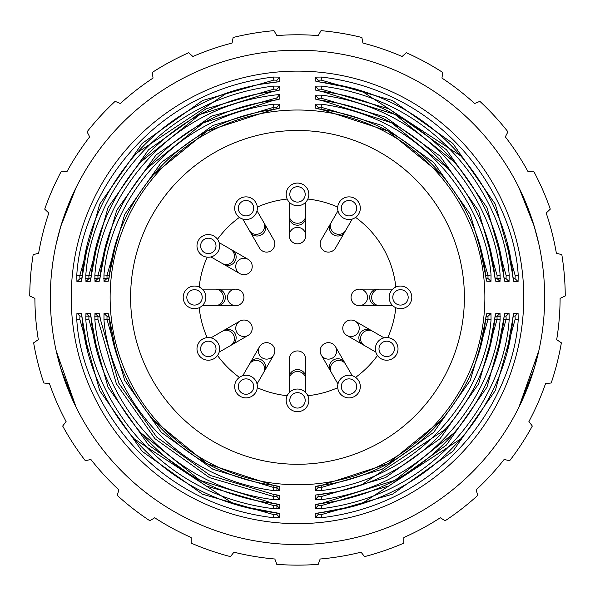 <?xml version="1.0" encoding="UTF-8"?>
<svg xmlns="http://www.w3.org/2000/svg" width="595" height="595" viewBox="0 0 595 595"><rect width="100%" height="100%" fill="white"/><g stroke="black" fill="none" stroke-linecap="round" stroke-linejoin="round"><path stroke-width="0.89" d="M50.344 297.381A247.156 247.156 0 0 0 421.082 511.432A247.156 247.156 0 0 0 421.082 83.337A247.156 247.156 0 0 0 50.344 297.381M51.2 317.983L52.278 328.276L51.2 317.983M51.2 276.787L52.278 266.493L51.2 276.787M543.8 317.983L543.086 325.182M543.8 276.787L543.086 269.587M534.198 368.521L518.847 407.352L538.787 350.953M76.145 407.33L56.183 350.805L60.757 368.364L76.153 407.352L56.183 350.805L76.153 407.352L60.802 368.521L76.153 407.352M534.213 368.483L518.847 407.352L538.817 350.805L534.243 368.364L518.847 407.352L538.817 350.805M534.198 226.249L518.847 187.418L534.213 226.286L538.787 243.816M60.802 226.249L76.153 187.418L60.787 226.286L56.213 243.816M76.153 187.418L60.787 226.286L56.183 243.965L60.757 226.405L76.153 187.418L60.787 226.286L76.153 187.418M518.847 187.418L534.213 226.286L538.817 243.965L534.243 226.405L518.847 187.418L534.213 226.286L518.847 187.418M60.787 226.286L56.183 243.965M534.213 226.286L538.817 243.965M71.236 297.381A226.264 226.264 0 0 0 410.632 493.329A226.264 226.264 0 0 0 410.632 101.44A226.264 226.264 0 0 0 71.236 297.381M486.241 279.784L485.498 274.95L486.799 281.242L490.994 281.286L491.046 274.994L488.026 275.359L487.96 278.453L485.974 278.43M479.667 245.936L485.498 274.95C480.552 212.289 426.377 123.953 321.523 109.45L388.037 131.101L442.249 175.302M316.852 108.677A3.087 3.072 180 0 0 315.298 108.082L321.523 109.45L316.748 108.654M315.298 108.082L315.291 104.199L321.508 104.192C430.274 118.68 486.279 210.466 491.046 274.994M316.838 90.611A3.087 3.072 180 0 0 315.268 90.031L321.486 91.332C438.961 106.334 499.086 205.758 503.571 275.143L504.828 281.428A3.087 3.072 -89.5 0 0 504.262 279.858M315.268 90.031L315.261 86.149L321.471 86.082C442.888 101.046 504.85 203.951 509.171 275.18L506.144 275.522L506.025 278.609L504.054 278.594M504.828 281.428L509.06 281.465L509.171 275.18M278.14 108.684A3.087 3.072 0 0 1 279.702 108.082L279.709 104.199L273.477 104.192C164.711 118.688 108.714 210.481 103.954 275.009L104.013 281.286L107.04 278.453L108.997 278.43L103.709 278.482L108.997 278.43M279.702 108.082L273.477 109.45C168.623 123.953 114.448 212.289 109.525 274.95L108.759 279.784M104.006 281.286L108.201 281.242L115.333 245.936M109.458 319.426L106.974 319.411L124.719 380.413L161.312 432.349L212.958 469.329L273.841 487.528L273.492 490.578L279.709 490.563L279.702 486.688L273.469 485.319L278.49 486.241M273.492 490.578C164.726 476.089 108.721 384.303 103.954 319.775L104.013 313.483L108.201 313.528L109.525 319.82C114.448 382.481 168.623 470.816 273.477 485.319L206.963 463.669L152.751 419.468M276.906 99.863L276.906 97.848L211.589 116.137L156.016 155.005L116.717 210.258L97.915 275.44L94.888 275.106C99.112 207.082 160.077 106.341 279.724 94.501L279.717 99.053A3.087 3.072 180 0 0 278.155 99.64M94.888 275.106L94.984 281.375L99.187 281.331L100.473 275.046C105.181 209.024 162.331 115.147 273.499 100.391L279.717 99.053M273.522 86.089L273.841 89.138L276.906 89.213L279.732 86.163L273.514 86.089C152.097 101.053 90.142 203.966 85.829 275.202L85.955 281.465L88.975 278.609L90.946 278.594L85.628 278.639M279.739 86.149L279.732 90.031L273.514 91.332C156.039 106.334 95.914 205.758 91.429 275.143L90.172 281.428L85.94 281.465M273.507 499.636L279.724 499.584L276.906 496.535L273.841 496.58L273.841 494.445M273.507 499.629C158.419 484.903 99.439 387.561 94.888 319.679L97.915 319.329L116.375 383.805L154.923 438.679L209.492 477.636L273.841 496.58L273.507 499.629M279.724 499.599L279.717 495.717L273.499 494.378L210.28 475.472L156.686 437.065L118.784 383.113L100.473 319.723L99.187 313.439L94.969 313.394L94.888 319.679M85.829 319.567L88.856 319.247L88.975 316.161L90.946 316.176L85.621 316.131L90.975 316.176L88.975 316.161L85.955 313.32L85.829 319.589C90.15 390.818 152.112 493.724 273.522 508.68L279.739 508.606L276.906 505.557L276.906 503.943L276.906 508.926L276.906 503.943M85.94 313.305L90.172 313.342L91.429 319.627C95.914 389.011 156.039 488.436 273.514 503.437L200.002 480.314L139.907 432.089M279.739 508.621L279.732 504.738L273.514 503.437L278.274 504.181M491.054 319.753L490.987 313.483L487.96 316.317L486.003 316.339L487.96 316.317L488.026 319.411L491.054 319.76C486.286 384.288 430.289 476.082 321.523 490.578L315.291 490.57L315.298 486.688L321.523 485.319C426.377 470.816 480.552 382.481 485.475 319.82L486.241 314.986M490.994 313.483L486.799 313.528L479.667 348.834M316.719 513.202L321.478 512.496L315.261 513.76A3.087 3.072 0 0 0 316.823 513.18M355.535 505.817L321.478 512.496C445.253 497.241 508.353 392.269 512.615 319.537L512.615 319.53M513.277 314.829A3.087 3.072 -90.5 0 0 513.842 313.253L512.615 319.537L513.299 314.718M513.842 313.253L518.081 313.215L515.047 316.079L513.076 316.101L515.047 316.079L515.196 319.173L518.223 319.478L518.074 313.215M518.223 319.478C514.139 394.046 449.218 502.544 321.471 517.724L315.253 517.628M321.464 517.724L321.159 514.675L318.094 514.578L315.253 517.635L315.261 513.76M321.159 505.631L318.094 505.557L318.094 503.943L318.094 505.557L315.268 508.606L321.486 508.68L321.159 505.631L388.959 485.944L446.466 445.008L486.963 387.204L506.144 319.247L503.63 319.27M315.261 508.621L315.268 504.738L321.486 503.437C438.961 488.436 499.086 389.011 503.571 319.627L497.97 349.934M321.486 508.68C442.903 493.716 504.857 390.803 509.171 319.567L509.06 313.305L504.828 313.342L503.571 319.627M500.031 313.394L495.813 313.439L494.527 319.723C490.124 385.917 430.988 483.147 315.283 495.047L315.276 499.599L321.493 499.629C436.596 484.895 495.568 387.546 500.112 319.664L500.016 313.394L496.996 316.235L495.033 316.257L500.336 316.213L495.033 316.257L496.996 316.243L497.085 319.329L500.112 319.664M273.536 517.724C145.797 502.552 80.868 394.069 76.777 319.493L79.804 319.173L99.692 390.58L142.145 451.337L202.568 494.244L273.841 514.675L273.536 517.732L279.747 517.628L276.906 514.578L276.906 512.972M79.804 319.173L79.953 316.079L76.926 313.23L76.777 319.493M81.701 314.718L82.37 319.537L81.158 313.253L76.919 313.215M82.385 319.53L82.37 319.537C86.647 392.269 149.747 497.241 273.529 512.481L279.739 513.76L279.747 517.635M81.723 279.94A3.087 3.072 89.5 0 0 81.158 281.517L82.385 275.232C86.32 202.382 151.39 93.988 279.739 81.679L279.747 77.134L273.529 77.045C145.782 92.225 80.861 200.723 76.777 275.292L76.926 281.554L79.953 278.691L81.924 278.668L79.953 278.683L79.804 275.597L82.333 275.574M81.158 281.517L76.919 281.554M518.223 275.292L515.196 275.597L515.047 278.683L513.076 278.668L515.047 278.683L518.074 281.539L518.223 275.277C514.132 200.701 449.203 92.218 321.464 77.045L315.253 77.142L318.094 80.191L318.094 81.798L318.094 80.191L321.159 80.094L321.464 77.045M507.096 244.277L513.842 281.517L518.081 281.554M513.299 280.052L512.63 275.232C508.353 202.501 445.253 97.528 321.471 82.288L355.535 88.953M315.253 77.134L315.261 81.009L321.471 82.288M315.276 95.17L315.283 99.053L321.501 100.391C432.669 115.147 489.819 209.024 494.527 275.046L495.813 281.331L500.031 281.375L500.112 275.091C495.561 207.209 436.581 109.867 321.493 95.141L315.276 95.185L318.094 98.235L318.094 99.863L318.094 98.235L321.159 98.19L321.493 95.141M500.112 275.106L497.085 275.44L478.625 210.965L440.077 156.091L385.508 117.133L321.159 98.19M500.016 281.361L496.996 278.527L495.033 278.512L496.996 278.527L497.085 275.44M495.241 279.769A3.087 3.072 90.5 0 1 495.813 281.331M494.527 275.046L495.263 279.873M321.508 100.391L391.51 122.771L448.66 168.973M315.283 99.053A3.087 3.072 0 0 1 316.845 99.64M513.277 279.94A3.087 3.072 90.5 0 1 513.842 281.517M315.261 81.009A3.087 3.072 0 0 1 316.823 81.589M273.536 77.038L273.841 80.094L202.583 100.518L142.145 143.432L99.692 204.174L79.804 275.597L76.777 275.292M279.739 77.142L276.906 80.191L276.906 81.917L276.906 80.191L273.841 80.094M278.958 81.746L257.985 84.624M81.701 280.052L87.413 246.226M273.841 514.675L276.906 514.578M81.723 314.829A3.087 3.072 -89.5 0 1 81.158 313.253M81.924 316.101L79.953 316.079L81.924 316.101M239.48 505.817L278.274 513.195M279.739 513.76A3.087 3.072 180 0 1 278.17 513.173M495.263 314.896L494.527 319.723M495.813 313.439A3.087 3.072 89.5 0 1 495.241 315M315.283 499.584L318.094 496.535L318.094 494.787L318.094 496.535L321.159 496.58L321.493 499.629M316.064 494.973L337.752 491.678M316.838 504.158A3.087 3.072 180 0 1 315.268 504.738M455.093 432.089L394.998 480.314L321.493 503.452L316.726 504.181M504.828 313.342A3.087 3.072 89.5 0 1 504.262 314.911M509.045 313.305L506.025 316.161L504.054 316.176L506.025 316.161L506.144 319.247L509.171 319.567M318.094 512.972L318.094 514.578M315.298 486.688A3.087 3.072 0 0 0 316.86 486.085M316.763 486.115L321.523 485.341L388.037 463.669L442.249 419.468M486.219 315.09A3.087 3.072 -90.5 0 0 486.799 313.528M321.159 485.386L321.508 490.578M485.542 319.426L488.026 319.411L470.281 380.428L433.688 432.349L382.035 469.329L321.159 487.528L318.094 487.513L318.094 485.87M315.291 490.57L318.094 487.513M90.745 314.919A3.087 3.072 -89.5 0 1 90.172 313.342M91.429 319.627L90.723 314.815M279.732 504.738A3.087 3.072 180 0 1 278.163 504.158M88.856 319.247L108.037 387.196L148.534 445.008L206.034 485.944L273.841 505.631L276.906 505.557M273.841 505.631L273.522 508.688M94.984 313.409L98.004 316.243L99.967 316.257L94.665 316.213L99.967 316.257L94.665 316.213L99.967 316.257L98.004 316.243L97.915 319.329M99.759 315A3.087 3.072 -89.5 0 1 99.187 313.439M100.473 319.723L99.737 314.896M273.492 494.378L278.259 495.152M279.717 495.717A3.087 3.072 180 0 1 278.155 495.129M276.906 496.535L276.906 494.906M278.155 90.619A3.087 3.072 0 0 1 279.732 90.031M278.259 90.596L273.507 91.318L200.002 114.456L139.907 162.68M97.03 244.835L91.429 275.143M90.172 281.428A3.087 3.072 -90.5 0 1 90.737 279.858M273.841 89.138L206.041 108.826L148.534 149.762L108.037 207.566L88.856 275.522L88.975 278.609M91.37 275.5L85.829 275.202M276.906 97.848L279.724 94.501M273.492 100.391L278.259 99.618M100.473 275.046L106.17 245.393M99.187 281.331A3.087 3.072 -90.5 0 1 99.759 279.769M100.406 275.418L97.915 275.44L98.004 278.527L99.967 278.512L98.004 278.527L94.984 281.375M279.702 486.688A3.087 3.072 180 0 1 278.148 486.093M279.709 490.563L276.906 487.513L276.906 485.87L276.906 490.853L276.906 485.87M273.841 485.386L273.841 487.528L276.906 487.513M108.997 316.339L107.011 316.317L109.026 316.339L107.011 316.317L109.026 316.339L107.011 316.317L108.997 316.339L107.04 316.317L106.974 319.411L103.954 319.76M109.026 316.339L107.011 316.317L104.021 313.498M108.781 315.09A3.087 3.072 -89.5 0 1 108.201 313.528M108.759 314.986L115.333 348.834M273.841 109.383L273.841 107.241L276.906 107.256L279.702 104.207M107.04 278.453L106.974 275.359L124.719 214.341L161.312 162.42L212.965 125.441L273.841 107.241L273.492 104.192M276.906 108.9L276.906 107.256M278.237 108.654L273.477 109.428L206.963 131.101L152.751 175.302M108.201 281.242A3.087 3.072 -90.5 0 1 108.781 279.68M109.458 275.336L103.947 275.009M503.571 275.143L504.285 279.962M316.726 90.589L321.493 91.318L394.998 114.456L455.093 162.68M321.478 86.089L321.159 89.138L318.094 89.213L318.094 90.827L318.094 89.213L315.261 86.149M509.06 281.465L506.025 278.609M490.994 281.286L487.96 278.453L486.003 278.43L487.96 278.453M486.799 281.242A3.087 3.072 -89.5 0 0 486.219 279.68M321.508 104.192L321.159 107.241L318.094 107.256L318.094 108.9L318.094 107.256L315.291 104.199M500.336 278.557L496.996 278.527M94.665 278.557L99.997 278.512L94.665 278.557M487.96 316.317L486.003 316.339L487.96 316.317M318.094 496.565L318.094 494.787L318.094 496.565M395.824 307.712A98.859 98.859 0 0 1 387.814 337.603M377.49 355.49A98.859 98.859 0 0 1 355.602 377.371M337.722 387.695A98.859 98.859 0 0 1 307.823 395.705M287.177 395.705A98.859 98.859 0 0 1 257.278 387.695M239.398 377.371A98.859 98.859 0 0 1 217.51 355.49M207.186 337.603A98.859 98.859 0 0 1 199.176 307.712M199.176 287.058A98.859 98.859 0 0 1 207.186 257.166M217.51 239.279A98.859 98.859 0 0 1 239.398 217.398M257.278 207.075A98.859 98.859 0 0 1 287.177 199.065M307.823 199.065A98.859 98.859 0 0 1 337.722 207.075M355.602 217.398A98.859 98.859 0 0 1 395.824 287.058M378.509 305.555A8.241 7.847 -90 0 1 377.528 305.622L359.291 305.622A8.241 8.241 0 0 1 351.05 297.381A8.241 8.241 0 0 1 359.291 289.148A8.241 8.241 0 0 1 366.423 301.501A8.241 8.241 0 0 1 352.158 301.501A8.241 8.241 0 0 1 359.291 289.148L392.707 289.148M363.575 344.966A8.241 7.847 -60 0 1 362.69 344.535L346.892 335.416A8.241 8.241 0 0 1 343.873 324.163A8.241 8.241 0 0 1 355.133 321.144A8.241 8.241 0 0 1 355.133 335.416A8.241 8.241 0 0 1 342.772 328.276A8.241 8.241 0 0 1 355.133 321.144L384.072 337.856M330.924 371.63A8.241 7.847 -30 0 1 330.381 370.811L321.263 355.014A8.241 8.241 0 0 1 324.275 343.761A8.241 8.241 0 0 1 335.528 346.773A8.241 8.241 0 0 1 328.395 359.135A8.241 8.241 0 0 1 321.263 346.773A8.241 8.241 0 0 1 335.528 346.773L352.24 375.72M249.915 363.456A8.241 7.847 30 0 1 250.354 362.571L259.472 346.773A8.241 8.241 0 0 1 270.725 343.761A8.241 8.241 0 0 1 273.737 355.014A8.241 8.241 0 0 1 259.472 355.014A8.241 8.241 0 0 1 266.605 342.661A8.241 8.241 0 0 1 273.737 355.014L257.033 383.954M223.251 330.813A8.241 7.847 60 0 1 224.07 330.262L239.867 321.144A8.241 8.241 0 0 1 251.127 324.163A8.241 8.241 0 0 1 248.108 335.416A8.241 8.241 0 0 1 235.754 328.276A8.241 8.241 0 0 1 248.108 321.144A8.241 8.241 0 0 1 248.108 335.416L219.168 352.121M216.491 289.207A8.241 7.847 90 0 1 217.472 289.148L235.709 289.148A8.241 8.241 0 0 1 243.95 297.381A8.241 8.241 0 0 1 235.709 305.622A8.241 8.241 0 0 1 228.577 293.268A8.241 8.241 0 0 1 242.842 293.268A8.241 8.241 0 0 1 235.709 305.622L202.293 305.622M231.425 249.796A8.241 7.847 120 0 1 232.31 250.235L248.108 259.353A8.241 8.241 0 0 1 251.127 270.606A8.241 8.241 0 0 1 239.867 273.626A8.241 8.241 0 0 1 239.867 259.353A8.241 8.241 0 0 1 252.228 266.493A8.241 8.241 0 0 1 239.867 273.626L210.928 256.914M264.076 223.14A8.241 7.847 150 0 1 264.619 223.958L273.737 239.755A8.241 8.241 0 0 1 270.725 251.008A8.241 8.241 0 0 1 259.472 247.996L242.76 219.049M305.674 216.372A8.241 7.847 180 0 1 305.741 217.354L305.741 235.598A8.241 8.241 0 0 1 297.5 243.831A8.241 8.241 0 0 1 289.259 235.598A8.241 8.241 0 0 1 301.62 228.458A8.241 8.241 0 0 1 301.62 242.73A8.241 8.241 0 0 1 289.259 235.598L289.259 202.181M345.085 231.314A8.241 7.847 -150 0 1 344.646 232.199L335.528 247.996A8.241 8.241 0 0 1 324.275 251.008A8.241 8.241 0 0 1 321.263 239.755L337.967 210.816M335.528 247.996A8.241 8.241 0 0 1 324.275 251.008A8.241 8.241 0 0 1 321.263 239.755A8.241 8.241 0 0 0 324.275 251.008A8.241 8.241 0 0 0 335.528 247.996M273.737 239.755A8.241 8.241 0 0 1 270.725 251.008A8.241 8.241 0 0 1 259.472 247.996A8.241 8.241 0 0 0 270.725 251.008A8.241 8.241 0 0 0 273.737 239.755M289.326 378.398A8.241 7.847 -0 0 1 289.259 377.416L289.259 359.172A8.241 8.241 0 0 1 297.5 350.938A8.241 8.241 0 0 1 305.741 359.172L305.741 392.588M339.18 202.538A11.327 11.327 0 0 0 348.99 219.525A11.327 11.327 0 0 0 358.8 202.538A11.327 11.327 0 0 0 339.18 202.538M286.173 194.401A11.327 11.327 0 0 0 303.167 204.211A11.327 11.327 0 0 0 303.167 184.591A11.327 11.327 0 0 0 286.173 194.401M236.2 213.865A11.327 11.327 0 0 0 255.82 213.865A11.327 11.327 0 0 0 246.01 196.871A11.327 11.327 0 0 0 236.2 213.865M202.65 255.701A11.327 11.327 0 0 0 219.644 245.891A11.327 11.327 0 0 0 202.65 236.081A11.327 11.327 0 0 0 202.65 255.701M194.52 308.716A11.327 11.327 0 0 0 204.33 291.721A11.327 11.327 0 0 0 184.71 291.721A11.327 11.327 0 0 0 194.52 308.716M213.977 358.688A11.327 11.327 0 0 0 213.977 339.068A11.327 11.327 0 0 0 196.99 348.878A11.327 11.327 0 0 0 213.977 358.688M255.82 392.231A11.327 11.327 0 0 0 246.01 375.244A11.327 11.327 0 0 0 236.2 392.231A11.327 11.327 0 0 0 255.82 392.231M308.827 400.368A11.327 11.327 0 0 0 291.833 390.558A11.327 11.327 0 0 0 291.833 410.178A11.327 11.327 0 0 0 308.827 400.368M358.8 380.904A11.327 11.327 0 0 0 339.18 380.904A11.327 11.327 0 0 0 348.99 397.899A11.327 11.327 0 0 0 358.8 380.904M392.35 339.068A11.327 11.327 0 0 0 375.356 348.878A11.327 11.327 0 0 0 392.35 358.688A11.327 11.327 0 0 0 392.35 339.068M400.48 286.054A11.327 11.327 0 0 0 390.67 303.048A11.327 11.327 0 0 0 410.29 303.048A11.327 11.327 0 0 0 400.48 286.054M341.292 208.198A7.698 7.698 0 0 1 352.842 201.534A7.698 7.698 0 0 1 352.842 214.862A7.698 7.698 0 0 1 341.292 208.198M297.5 186.704A7.698 7.698 0 0 1 304.164 198.254A7.698 7.698 0 0 1 290.836 198.254A7.698 7.698 0 0 1 297.5 186.704M238.312 208.198A7.698 7.698 0 0 1 249.855 201.534A7.698 7.698 0 0 1 249.855 214.862A7.698 7.698 0 0 1 238.312 208.198M200.619 245.891A7.698 7.698 0 0 1 212.162 239.227A7.698 7.698 0 0 1 212.162 252.555A7.698 7.698 0 0 1 200.619 245.891M194.52 289.691A7.698 7.698 0 0 1 201.184 301.234A7.698 7.698 0 0 1 187.849 301.234A7.698 7.698 0 0 1 194.52 289.691M208.317 341.18A7.698 7.698 0 0 1 214.981 352.723A7.698 7.698 0 0 1 201.653 352.723A7.698 7.698 0 0 1 208.317 341.18M246.01 378.874A7.698 7.698 0 0 1 252.674 390.417A7.698 7.698 0 0 1 239.346 390.417A7.698 7.698 0 0 1 246.01 378.874M297.5 392.67A7.698 7.698 0 0 1 304.164 404.213A7.698 7.698 0 0 1 290.836 404.213A7.698 7.698 0 0 1 297.5 392.67M348.99 378.874A7.698 7.698 0 0 1 355.654 390.417A7.698 7.698 0 0 1 342.326 390.417A7.698 7.698 0 0 1 348.99 378.874M386.683 341.18A7.698 7.698 0 0 1 393.347 352.723A7.698 7.698 0 0 1 380.019 352.723A7.698 7.698 0 0 1 386.683 341.18M400.48 289.691A7.698 7.698 0 0 1 407.151 301.234A7.698 7.698 0 0 1 393.816 301.234A7.698 7.698 0 0 1 400.48 289.691M440.315 517.762A262.603 262.603 0 0 1 403.879 537.478L403.774 543.146A267.75 267.75 0 0 1 364.586 556.6L361.024 552.19A262.603 262.603 0 0 1 320.155 559.01L318.221 564.335A267.75 267.75 0 0 1 276.779 564.335L274.845 559.01A262.603 262.603 0 0 1 233.976 552.19L230.414 556.6A267.75 267.75 0 0 1 191.226 543.146L191.121 537.478A262.603 262.603 0 0 1 154.685 517.762L149.888 520.774A267.75 267.75 0 0 1 117.185 495.323L118.926 489.93A262.603 262.603 0 0 1 90.871 459.444L85.353 460.738A267.75 267.75 0 0 1 62.683 426.05L66.082 421.513A262.603 262.603 0 0 1 49.445 383.574L43.807 383.002A267.75 267.75 0 0 1 33.632 342.832L38.318 339.648A262.603 262.603 0 0 1 34.897 298.355L29.75 295.99A267.75 267.75 0 0 1 33.171 254.69L38.638 253.202A262.603 262.603 0 0 1 48.812 213.04L44.714 209.128A267.75 267.75 0 0 1 61.359 171.181L67.012 171.546A262.603 262.603 0 0 1 89.674 136.857L87.063 131.83A267.75 267.75 0 0 1 115.133 101.343L120.361 103.523A262.603 262.603 0 0 1 153.056 78.071L152.223 72.471A267.75 267.75 0 0 1 188.667 52.747L192.906 56.51A262.603 262.603 0 0 1 232.087 43.056L233.128 37.485A267.75 267.75 0 0 1 273.998 30.665L276.787 35.596A262.603 262.603 0 0 1 318.213 35.596L321.003 30.665A267.75 267.75 0 0 1 361.872 37.485L362.913 43.056A262.603 262.603 0 0 1 402.094 56.51L406.333 52.747A267.75 267.75 0 0 1 442.777 72.471L441.944 78.071A262.603 262.603 0 0 1 474.639 103.523L479.868 101.343A267.75 267.75 0 0 1 507.937 131.83L505.326 136.857A262.603 262.603 0 0 1 527.988 171.546L533.641 171.181A267.75 267.75 0 0 1 550.286 209.128L546.188 213.04A262.603 262.603 0 0 1 556.362 253.202L561.829 254.69A267.75 267.75 0 0 1 565.25 295.99L560.103 298.355A262.603 262.603 0 0 1 556.682 339.648L561.368 342.832A267.75 267.75 0 0 1 551.193 383.002L545.556 383.574A262.603 262.603 0 0 1 528.918 421.513L532.317 426.05A267.75 267.75 0 0 1 509.647 460.738L504.129 459.444A262.603 262.603 0 0 1 476.074 489.93L477.815 495.323A267.75 267.75 0 0 1 445.112 520.774L440.315 517.762M110.127 297.381A187.373 187.373 0 0 1 297.5 110.015A187.373 187.373 0 0 1 484.873 297.381A187.373 187.373 0 0 1 297.5 484.754A187.373 187.373 0 0 1 110.127 297.381M515.196 275.597L495.308 204.189L452.855 143.432L392.432 100.518L321.159 80.094M321.159 496.58L385.493 477.636L440.077 438.679L478.625 383.82L497.085 319.329L494.594 319.351M321.159 514.675L392.417 494.244L452.855 451.337L495.308 390.595L515.196 319.173M464.397 297.381A166.898 166.898 0 0 0 214.051 152.848A166.898 166.898 0 0 0 214.051 441.921A166.898 166.898 0 0 0 464.397 297.381M506.144 275.522L486.963 207.573L446.466 149.762L388.966 108.826L321.159 89.138M485.542 275.336L488.026 275.359L470.281 214.356L433.688 162.42L382.042 125.441L321.159 107.241L321.159 109.383M305.741 235.598A8.241 8.241 0 0 1 297.5 243.831A8.241 8.241 0 0 1 289.259 235.598M248.108 259.353A8.241 8.241 0 0 1 251.127 270.606A8.241 8.241 0 0 1 239.867 273.626M235.709 289.148A8.241 8.241 0 0 1 243.95 297.381A8.241 8.241 0 0 1 235.709 305.622M239.867 321.144A8.241 8.241 0 0 1 251.127 324.163A8.241 8.241 0 0 1 248.108 335.416M259.472 346.773A8.241 8.241 0 0 1 270.725 343.761A8.241 8.241 0 0 1 273.737 355.014M289.259 359.172A8.241 8.241 0 0 1 297.5 350.938A8.241 8.241 0 0 1 305.741 359.172M321.263 355.014A8.241 8.241 0 0 1 324.275 343.761A8.241 8.241 0 0 1 335.528 346.773M346.892 335.416A8.241 8.241 0 0 1 343.873 324.163A8.241 8.241 0 0 1 355.133 321.144M359.291 305.622A8.241 8.241 0 0 1 351.05 297.381A8.241 8.241 0 0 1 359.291 289.148M331.363 222.255A8.241 7.847 -150 0 0 334.576 233.173A8.241 7.847 -150 0 0 345.636 230.496L344.646 232.199A8.241 7.847 -150 0 1 333.594 234.869A8.241 7.847 -150 0 1 330.381 223.958A8.241 7.847 -150 0 1 330.924 223.14M289.259 215.39A8.241 7.847 180 0 0 297.5 223.237A8.241 7.847 180 0 0 305.741 215.39L305.741 217.354A8.241 7.847 180 0 1 297.5 225.2A8.241 7.847 180 0 1 289.259 217.354A8.241 7.847 180 0 1 289.326 216.372M249.364 230.496A8.241 7.847 150 0 0 260.424 233.173A8.241 7.847 150 0 0 263.637 222.255L264.619 223.958A8.241 7.847 150 0 1 261.406 234.869A8.241 7.847 150 0 1 250.354 232.199A8.241 7.847 150 0 1 249.915 231.314M222.374 263.518A8.241 7.847 120 0 0 233.285 260.312A8.241 7.847 120 0 0 230.607 249.253L232.31 250.235A8.241 7.847 120 0 1 234.988 261.294A8.241 7.847 120 0 1 224.07 264.507A8.241 7.847 120 0 1 223.251 263.957M215.502 305.622A8.241 7.847 90 0 0 223.348 297.381A8.241 7.847 90 0 0 215.502 289.148L217.472 289.148A8.241 7.847 90 0 1 225.319 297.381A8.241 7.847 90 0 1 217.472 305.622A8.241 7.847 90 0 1 216.491 305.555M230.607 345.517A8.241 7.847 60 0 0 233.285 334.457A8.241 7.847 60 0 0 222.374 331.244L224.07 330.262A8.241 7.847 60 0 1 234.988 333.475A8.241 7.847 60 0 1 232.31 344.535A8.241 7.847 60 0 1 231.425 344.966M263.637 372.515A8.241 7.847 30 0 0 260.424 361.596A8.241 7.847 30 0 0 249.364 364.274L250.354 362.571A8.241 7.847 30 0 1 261.406 359.901A8.241 7.847 30 0 1 264.619 370.811A8.241 7.847 30 0 1 264.076 371.63M305.741 379.379A8.241 7.847 -0 0 0 297.5 371.533A8.241 7.847 -0 0 0 289.259 379.379L289.259 377.416A8.241 7.847 -0 0 1 297.5 369.569A8.241 7.847 -0 0 1 305.741 377.416A8.241 7.847 -0 0 1 305.674 378.398M345.636 364.274A8.241 7.847 -30 0 0 334.576 361.596A8.241 7.847 -30 0 0 331.363 372.515L330.381 370.811A8.241 7.847 -30 0 1 333.594 359.901A8.241 7.847 -30 0 1 344.646 362.571A8.241 7.847 -30 0 1 345.085 363.456M372.626 331.244A8.241 7.847 -60 0 0 361.715 334.457A8.241 7.847 -60 0 0 364.393 345.517L362.69 344.535A8.241 7.847 -60 0 1 360.012 333.475A8.241 7.847 -60 0 1 370.93 330.262A8.241 7.847 -60 0 1 371.749 330.813M379.498 289.148A8.241 7.847 -90 0 0 371.652 297.381A8.241 7.847 -90 0 0 379.498 305.622L377.528 305.622A8.241 7.847 -90 0 1 369.681 297.381A8.241 7.847 -90 0 1 377.528 289.148A8.241 7.847 -90 0 1 378.509 289.207M488.83 245.393L494.549 275.046M321.508 100.369L316.741 99.618M318.094 98.235L318.094 99.863M515.047 278.683L513.076 278.668M360.868 90.529L461.594 156.463M321.478 82.274L316.719 81.567M318.094 80.191L318.094 81.798M135.943 153.555L227.268 92.805M82.37 319.537L87.904 350.5M133.406 438.307L234.125 504.233M318.094 496.535L318.094 494.787M494.549 319.723L489.365 347.368M445.878 428.995L360.808 485.356M503.593 319.627L504.404 314.569M360.868 504.24L461.594 438.307M507.096 350.492L512.63 319.537M515.047 316.079L513.076 316.101M97.03 349.934L91.407 319.627M91.407 275.143L90.715 279.962M146.34 168.973L203.49 122.771L273.492 100.369M99.737 279.873L100.451 275.046M497.97 244.835L503.593 275.143M318.094 89.213L318.094 90.827M318.094 107.256L318.094 108.9M345.636 230.496L352.24 219.049M305.741 215.39L305.741 202.181M263.637 222.255L257.033 210.816M230.607 249.253L219.168 242.648M215.502 289.148L202.293 289.148M222.374 331.244L210.928 337.856M249.364 364.274L242.76 375.72M289.259 379.379L289.259 392.588M331.363 372.515L337.967 383.954M364.393 345.517L375.832 352.121M379.498 305.622L392.707 305.622"/></g></svg>
